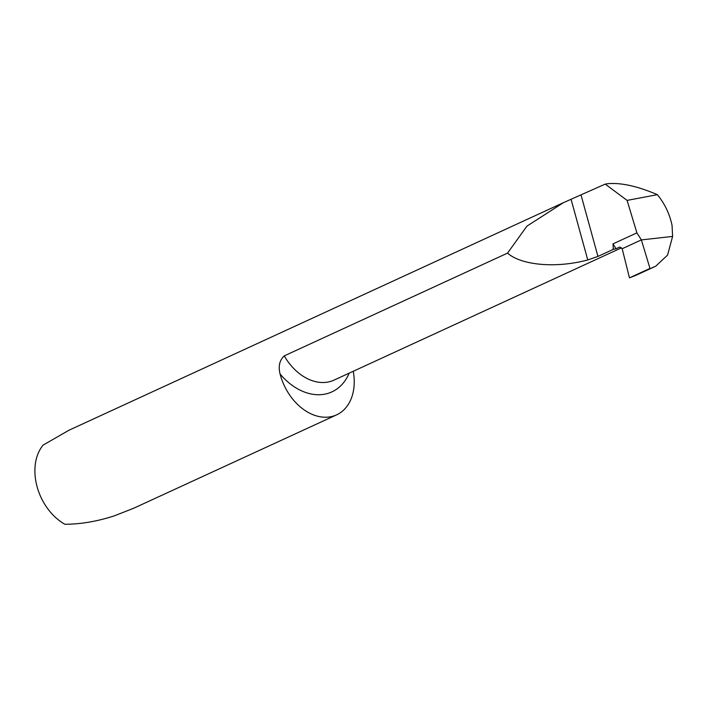 <?xml version="1.0" encoding="UTF-8"?>
<svg xmlns="http://www.w3.org/2000/svg" width="708" height="708" viewBox="0 0 708 708"><rect width="100%" height="100%" fill="white"/><g stroke="black" fill="none" stroke-linecap="round" stroke-linejoin="round"><path stroke-width="1.06" d="M329.016 417.012A48.958 35.338 -114.7 0 1 280.076 374.001C278.138 366.337 279.527 360.301 284.253 355.876L507.548 253.11L526.947 226.118L563.444 202.665L68.906 430.26L43.1 445.12A48.958 35.338 -114.7 0 0 64.906 524.274C80.659 524.212 97.031 521.433 114.041 515.946L133.467 508.344L336.636 414.844A48.958 35.338 -114.7 0 1 329.016 417.012M657.378 194.673C664.777 203.762 669.671 213.993 672.051 225.374L672.6 236.428L641.377 239.897L636.899 232.87L627.093 200.391L657.378 194.673C637.35 186.116 620.73 182.469 607.508 183.726L605.216 184.107L563.444 202.665M353.257 371.275A48.958 35.338 -114.7 0 1 336.636 414.844M507.548 253.11C521.486 265.438 556.338 268.403 587.764 259.951L597.95 256.411L613.34 249.331L612.995 243.871L616.04 248.747L619.774 247.021L622.182 248.729L641.377 239.897L622.182 248.729L629.456 277.863L635.784 275.377M627.093 200.391L605.216 184.107M636.899 232.87L612.995 243.871M616.04 248.747L613.677 249.313L613.066 248.34M649.979 268.421L641.377 239.897L622.182 248.729L629.456 277.863L649.979 268.421L641.377 239.897L672.6 236.428L667.555 255.119L655.732 266.199L629.456 277.863M621.58 247.791L334.008 380.134A48.958 35.338 -114.7 0 1 284.253 355.876M349.15 373.169A58.755 42.409 -114.7 0 1 280.076 374.001M597.95 256.411L581.091 195.204M587.764 259.951L571.082 199.373M654.21 266.827L634.12 276.076M635.899 275.324L655.812 266.164"/></g></svg>
